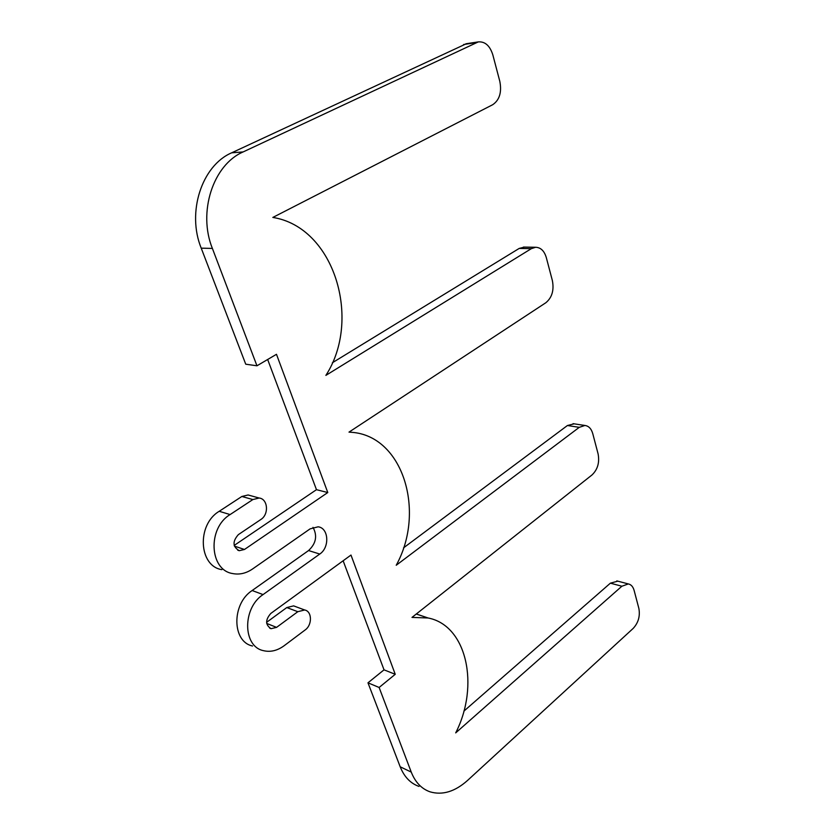 <?xml version="1.0" encoding="UTF-8"?>
<svg xmlns="http://www.w3.org/2000/svg" width="835" height="835" viewBox="0 0 835 835"><rect width="100%" height="100%" fill="white"/><g stroke="black" fill="none" stroke-linecap="round" stroke-linejoin="round"><path stroke-width="1.25" d="M467.485 780.495C454.929 791.663 442.456 795.442 430.077 791.841C421.55 788.845 415.277 782.259 411.248 772.093L379.121 687.476L395.237 674.304L350.982 555.056L270.822 613.433C265.227 619.852 265.3 624.945 271.062 628.692L276.562 627.377L297.813 611.7L304.671 609.988C312.123 611.272 312.405 624.956 305.13 629.966L284.13 645.737C277.314 650.705 270.394 652.344 263.369 650.642C242.682 646.478 242.275 608.089 263.056 594.583L319.753 554.054C329.877 547.489 328.771 527.95 318.125 526.812L310.098 528.868L252.525 569C246.106 573.363 239.499 574.887 232.694 573.561C209.387 570.159 207.289 528.106 230.105 514.569L252.859 499.56L259.142 498.025C267.952 498.85 269.152 514.443 260.854 519.495L238.361 534.63C232.349 541.445 232.641 546.8 239.248 550.693L244.478 549.472L327.779 492.535L276.479 354.301L256.961 365.793L212.382 248.423C197.728 212.299 212.998 164.892 243.121 151.939L478.309 41.896C485.083 41.406 489.926 45.727 492.827 54.859L499.81 81.329C501.908 92.236 499.539 100.023 492.723 104.699L272.836 217.434C334.324 227.162 362.035 319.69 325.869 375.385L531.331 248.653L535.611 247.275C540.715 247.442 544.274 250.865 546.299 257.545L552.384 280.623C554.2 290.246 552.008 297.625 545.84 302.74L348.999 432.123L351.347 432.29C402.992 435.609 425.965 511.49 396.228 565.253L579.26 427.343L584.897 425.474C588.685 425.944 591.305 428.668 592.756 433.626L598.11 453.948C599.687 462.527 597.662 469.52 592.025 474.938L411.989 617.409L428.084 617.984C466.828 625.321 479.854 685.618 455.701 732.879L621.877 586.233L628.317 583.936C631.124 584.521 633.055 586.681 634.12 590.428L638.869 608.444C640.247 616.126 638.357 622.785 633.191 628.4L467.485 780.495M343.133 560.765L384.027 669.837L367.974 682.821L400.184 766.78C404.213 776.874 410.486 783.418 419.013 786.424M295.246 606.481L293.628 605.876L286.791 607.556L266.595 622.326M313 527.344C317.561 535.778 316.079 543.512 308.564 550.547L252.149 590.522C231.472 603.83 231.932 641.812 252.546 645.998M249.926 495.489L248.11 494.978L241.858 496.481L219.219 511.291C196.538 524.63 198.688 566.224 221.88 569.647M267.659 359.488L316.475 489.686L234.197 545.432M466.41 43.712L231.66 152.815C201.726 165.622 186.602 212.455 201.225 248.162L245.74 364.196L256.961 365.793M524.401 247.087L519.182 248.433L332.372 362.755M350.763 432.175L349.479 431.81M574.125 423.836L567.435 425.516L403.524 547.875M426.059 617.295L416.268 614.028M617.816 581.16L610.385 583.164L463.884 711.138M316.475 489.686L327.779 492.535M367.974 682.821L379.121 687.476M384.027 669.837L395.237 674.304M411.248 772.093L400.184 766.78M243.121 151.939L231.66 152.815M201.225 248.162L212.382 248.423M610.385 583.164L621.877 586.233M567.435 425.516L579.26 427.343M519.182 248.433L531.331 248.653M463.623 44.516L476.065 42.616M266.709 623.432L276.562 627.377M286.791 607.556L297.813 611.7M252.149 590.522L263.056 594.583M308.564 550.547L319.753 554.054M219.219 511.291L230.105 514.569M241.858 496.481L252.859 499.56M234.395 546.111L244.478 549.472M616.815 580.899L628.317 583.936M573.06 423.669L584.897 425.474M523.451 247.076L535.611 247.275M465.857 43.796L478.309 41.896M269.726 628.15L271.062 628.692M293.628 605.876L304.671 609.988M248.11 494.978L259.142 498.025M237.766 550.202L239.248 550.693M349.343 431.904L351.347 432.29M416.728 614.122L428.084 617.984"/></g></svg>

